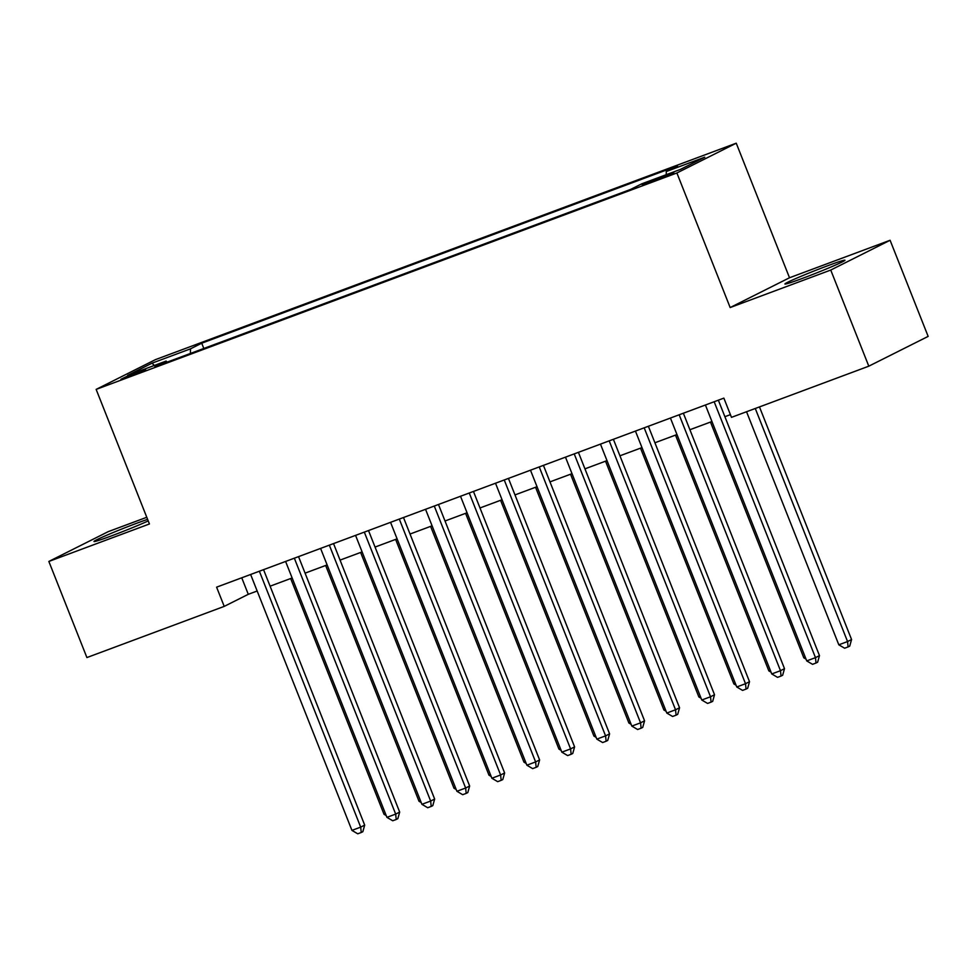 <?xml version="1.0" encoding="UTF-8"?>
<svg xmlns="http://www.w3.org/2000/svg" width="977" height="977" viewBox="0 0 977 977"><rect width="100%" height="100%" fill="white"/><g stroke="black" fill="none" stroke-linecap="round" stroke-linejoin="round"><path stroke-width="1.47" d="M147.612 519.373A32.278 1.368 -21.6 0 0 136.524 523.33A32.278 1.368 -21.6 0 0 93.987 541.49A32.278 1.368 -21.6 0 0 111.488 535.885A32.278 1.368 -21.6 0 0 148.223 520.912M802.422 278.396A32.278 1.368 -21.6 0 0 844.958 260.236A32.278 1.368 -21.6 0 0 827.446 265.842A32.278 1.368 -21.6 0 0 784.922 284.002A32.278 1.368 -21.6 0 0 802.422 278.396M128.146 376.963L145.597 369.501L126.546 376.536L120.965 379.259L128.146 376.963M146.782 517.285L108.203 531.659L48.85 561.445L86.904 657.558L224.221 606.387L248.28 594.309L257.159 591.012M736.243 143.192L155.502 359.609L96.149 389.396L676.89 172.978L736.243 143.192L789.514 277.761L730.161 307.547L830.743 270.055L890.096 240.269L789.514 277.761M890.096 240.269L928.15 336.393L868.797 366.18L830.743 270.055M868.797 366.18L731.48 417.35L723.872 398.127L216.601 587.165L224.221 606.387M666.864 174.895L642.268 184.983L668.415 175.298L673.825 172.66L666.864 174.895L667.218 175.799M167.189 362.113L166.114 361.075L154.879 366.705L630.666 189.391L641.889 183.761L680.383 169.424L704.759 157.187L666.277 171.525L677.501 165.895L201.726 343.196L190.491 348.838L190.417 353.466M166.114 361.075L127.633 375.412L152.009 363.175L190.491 348.838M48.85 561.445L149.432 523.965L96.149 389.396M730.161 307.547L676.89 172.978M270.092 586.188L292.147 577.969M305.08 573.145L327.124 564.926M340.057 560.114L362.113 551.895M375.046 547.071L397.089 538.852M410.035 534.04L432.078 525.821M445.011 520.997L467.067 512.778M480 507.967L502.044 499.748M514.977 494.924L537.032 486.705M549.966 481.881L572.009 473.674M584.954 468.85L606.998 460.631M619.931 455.807L641.987 447.6M654.92 442.776L676.963 434.557M689.896 429.733L711.952 421.514M724.885 416.703L730.417 414.639M241.746 577.798L248.28 594.309M666.216 174.7L666.277 171.525M203.814 348.471L201.726 343.196M152.009 363.175L154.342 365.459M714.163 401.742L815.477 657.643L806.733 660.904L705.406 405.003M718.351 400.179L819.483 655.628L815.477 657.643L816.027 663.017L812.534 664.323L806.733 660.904M819.483 655.628L817.639 662.211L816.027 663.017M746.538 411.744L838.816 644.808L847.56 641.547L851.565 639.532L759.471 406.92M851.565 639.532L849.721 646.115L848.109 646.921L847.56 641.547L755.282 408.484M848.109 646.921L844.616 648.215L838.816 644.808M679.174 414.785L780.489 670.686L771.745 673.947L670.43 418.046M683.363 413.222L784.507 668.671L780.489 670.686L781.05 676.06L777.545 677.354L771.745 673.947M784.507 668.671L782.65 675.254L781.05 676.06M644.185 427.816L745.512 683.717L736.756 686.978L635.441 431.077M648.374 426.265L749.518 681.702L745.512 683.717L746.062 689.09L742.569 690.397L736.756 686.978M749.518 681.702L747.674 688.284L746.062 689.09M609.208 440.859L710.523 696.76L701.779 700.02L600.464 444.12M613.397 439.296L714.529 694.745L710.523 696.76L711.085 702.133L707.58 703.428L701.779 700.02M714.529 694.745L712.685 701.327L711.085 702.133M574.22 453.89L675.534 709.791L666.79 713.051L565.475 457.151M578.408 452.339L679.552 707.775L675.534 709.791L676.096 715.164L672.603 716.471L666.79 713.051M679.552 707.775L677.696 714.358L676.096 715.164M710.474 422.064L803.827 657.839L805.304 657.289M806.025 659.133L803.827 657.839M675.498 435.107L768.838 670.881L770.316 670.332M771.048 672.176L768.838 670.881M640.509 448.138L733.861 683.912L735.327 683.363M736.06 685.207L733.861 683.912M605.532 461.181L698.873 696.955L700.35 696.406M701.071 698.25L698.873 696.955M539.243 466.933L640.558 722.833L631.814 726.094L530.487 470.193M543.432 465.37L644.564 720.818L640.558 722.833L641.107 728.207L637.615 729.501L631.814 726.094M644.564 720.818L642.719 727.401L641.107 728.207M570.544 474.224L663.896 709.986L665.361 709.436M666.094 711.28L663.896 709.986M504.254 479.976L605.569 735.864L596.825 739.125L495.51 483.224M508.443 478.412L609.587 733.861L605.569 735.864L606.131 741.238L602.626 742.544L596.825 739.125M609.587 733.861L607.731 740.432L606.131 741.238M535.555 487.254L628.907 723.029L630.385 722.479M631.105 724.323L628.907 723.029M469.265 493.006L570.592 748.907L561.836 752.168L460.521 496.267M473.454 491.443L574.598 746.892L570.592 748.907L571.142 754.281L567.649 755.587L561.836 752.168M574.598 746.892L572.754 753.475L571.142 754.281M500.578 500.297L593.918 736.06L595.396 735.522M596.129 737.366L593.918 736.06M434.289 506.049L535.604 761.938L526.859 765.199L425.545 509.31M438.478 504.486L539.609 759.935L535.604 761.938L536.165 767.311L532.66 768.618L526.859 765.199M539.609 759.935L537.765 766.505L536.165 767.311M465.589 513.328L558.942 749.103L560.407 748.553M561.14 750.397L558.942 749.103M399.3 519.08L500.615 774.981L491.871 778.242L390.556 522.341M403.489 517.517L504.633 772.966L500.615 774.981L501.177 780.354L497.684 781.661L491.871 778.242M504.633 772.966L502.776 779.548L501.177 780.354M364.323 532.123L465.638 788.024L456.894 791.272L355.567 535.384M368.512 530.56L469.644 786.009L465.638 788.024L466.188 793.385L462.695 794.692L456.894 791.272M469.644 786.009L467.8 792.591L466.188 793.385M329.334 545.154L430.649 801.055L421.905 804.315L320.59 548.415M333.523 543.591L434.655 799.039L430.649 801.055L431.211 806.428L427.706 807.735L421.905 804.315M434.655 799.039L432.811 805.622L431.211 806.428M294.346 558.197L395.673 814.097L386.916 817.358L285.602 561.457M298.535 556.634L399.678 812.082L395.673 814.097L396.222 819.471L392.73 820.765L386.916 817.358M399.678 812.082L397.834 818.665L396.222 819.471M430.601 526.371L523.953 762.145L525.431 761.596M526.151 763.44L523.953 762.145M395.624 539.402L488.976 775.176L490.442 774.627M491.175 776.471L488.976 775.176M360.635 552.445L453.987 788.219L455.453 787.67M456.186 789.514L453.987 788.219M325.659 565.475L418.999 801.25L420.476 800.7M421.209 802.544L418.999 801.25M259.369 571.227L360.684 827.128L351.94 830.389L250.625 574.488M263.558 569.676L364.69 825.113L360.684 827.128L361.246 832.502L357.741 833.808L351.94 830.389M364.69 825.113L362.846 831.696L361.246 832.502M290.67 578.518L384.022 814.293L385.488 813.743M386.22 815.587L384.022 814.293M659.609 178.864L659.17 177.765"/></g></svg>
